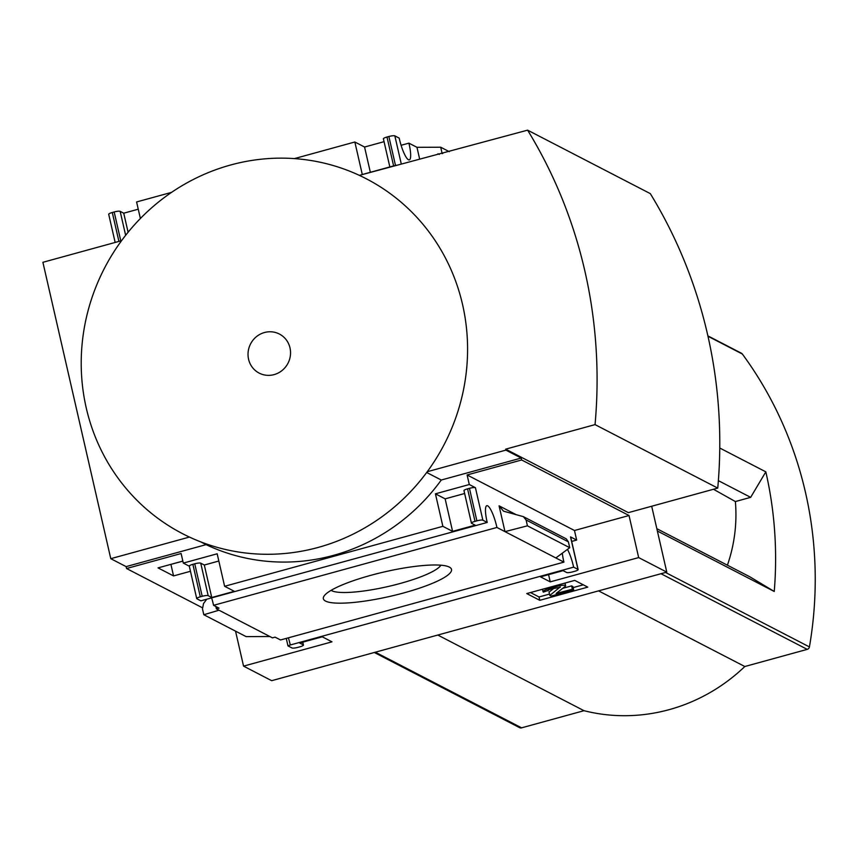 <?xml version="1.0" encoding="UTF-8"?>
<svg xmlns="http://www.w3.org/2000/svg" width="858" height="858" viewBox="0 0 858 858"><rect width="100%" height="100%" fill="white"/><g stroke="black" fill="none" stroke-linecap="round" stroke-linejoin="round"><path stroke-width="1.29" d="M182.861 561.164L170.796 564.382M288.385 637.826A18.983 4.097 -105.4 0 1 290.261 644.991L287.966 645.892L291.988 647.972A4.998 0.955 167.1 0 0 297.962 647.34L299.85 646.825A4.998 0.955 167.1 0 0 303.442 645.044A4.998 0.955 167.1 0 0 303.271 644.862L299.689 643.017L322.276 636.808L331.982 641.838L243.554 666.13L235.542 631.145M202.327 607.721L126.555 568.522L126.115 566.612L110.779 558.676L189.436 537.065A199.828 191.355 -62.6 0 1 121.557 240.69L42.9 262.301L110.779 558.676M243.554 666.13L271.675 680.684L666.784 572.125L638.663 557.582L550.235 581.874L540.519 576.855L563.105 570.645L566.677 572.5A4.998 0.955 167.1 0 0 572.661 571.868L574.549 571.353A4.998 0.955 167.1 0 0 578.131 569.573A4.998 0.955 167.1 0 0 577.97 569.401L573.616 567.149L290.261 644.991M211.69 598.155A18.983 4.097 -105.4 0 1 213.578 605.319L219.026 608.14L216.388 608.858L215.851 606.499M203.507 600.107L487.226 522.447L482.872 520.195A4.998 0.955 167.1 0 0 476.887 520.827L475.01 521.353A4.998 0.955 167.1 0 0 471.417 523.123A4.998 0.955 167.1 0 0 471.589 523.305L475.16 525.15L452.584 531.359L442.867 526.329L224.614 586.293L234.331 591.323L211.754 597.522L208.172 595.666A4.998 0.955 167.1 0 0 202.198 596.299L200.311 596.814A4.998 0.955 167.1 0 0 196.718 598.594A4.998 0.955 167.1 0 0 196.89 598.766L200.879 600.836L203.507 600.107M190.465 571.278L173.552 575.922L170.924 564.446M173.552 575.922L158.033 567.889L182.84 561.078M216.388 608.858L272.458 637.859L275.086 637.14L280.566 639.971L563.92 562.129L496.921 527.466L213.578 605.319M287.966 645.892L286.261 638.406M325.547 601.083A65.734 12.538 -12.9 0 1 324.034 596.106A65.734 12.538 -12.9 0 1 384.631 571.857A65.734 12.538 -12.9 0 1 449.731 567.31A65.734 12.538 -12.9 0 1 403.442 593.007A65.734 12.538 -12.9 0 1 325.547 601.083M442.149 153.636L440.722 147.233L416.967 147.308L408.901 143.147L401.083 145.292M224.614 586.293L217.171 553.785L183.312 563.095L181.113 553.528L126.555 568.522M574.731 580.394L526.758 593.575L539.789 600.31L587.773 587.129L574.731 580.394M573.616 567.149A18.983 4.097 74.6 0 0 567.47 549.367M562.333 553.174A18.983 4.097 74.6 0 0 563.92 562.129M138.256 209.202L123.734 213.192L120.152 211.347A4.998 0.955 167.1 0 0 114.168 211.969L112.291 212.494A4.998 0.955 167.1 0 0 108.698 214.264A4.998 0.955 167.1 0 0 108.869 214.446M384.052 141.677L364.564 147.029L354.847 141.999L294.423 158.601M171.589 192.353L136.594 201.962L140.38 218.5M408.901 143.147A18.983 4.097 74.6 0 1 409.298 159.899A18.983 4.097 74.6 0 1 399.206 138.127L394.852 135.875A4.998 0.955 167.1 0 0 388.867 136.508L386.99 137.023A4.998 0.955 167.1 0 0 383.397 138.803A4.998 0.955 167.1 0 0 383.558 138.975M496.921 527.466A18.983 4.097 74.6 0 0 486.829 505.694A18.983 4.097 74.6 0 0 487.226 522.447M183.312 563.095L189.296 566.194M110.189 243.822L121.6 240.637M638.663 557.582L629.032 515.519L521.664 459.974L521.224 458.054L505.888 450.118L505.673 449.163L628.378 512.644L717.749 488.095L595.044 424.613A486.4 465.787 -62.6 0 0 527.606 130.159L359.363 175.364A199.828 191.355 -62.6 0 1 427.241 471.728L505.888 450.118M666.784 572.125L651.694 506.241M439.296 154.419L438.009 153.754M521.664 459.974L467.106 474.957L469.294 484.523L435.424 493.822L442.867 526.329M126.115 566.612L206.081 544.637A195.946 187.634 117.4 0 0 441.269 480.03L521.224 458.054M482.872 520.195L475.429 487.698A4.998 0.955 167.1 0 0 469.444 488.331L467.567 488.846A4.998 0.955 167.1 0 0 463.974 490.615A4.998 0.955 167.1 0 0 464.135 490.797M475.429 487.698L469.294 484.523M435.424 493.822L445.141 498.852L464.628 493.5M499.077 505.823L504.987 531.638L527.434 525.825L526.093 519.969L523.326 516.634L503.507 511.164L499.077 505.823L516.087 514.628M523.326 516.634L566.334 538.888L568.382 541.848L569.723 547.704L555.855 557.957M571.685 541.43L576.662 540.068L570.527 536.894A4.998 0.955 167.1 0 1 570.688 537.065A4.998 0.955 167.1 0 1 570.624 537.301M200.311 596.814L192.868 564.317A4.998 0.955 167.1 0 0 189.275 566.087A4.998 0.955 167.1 0 0 189.446 566.269M192.868 564.317L194.745 563.792A4.998 0.955 167.1 0 1 200.729 563.159L204.311 565.014L218.833 561.025M206.467 599.581L203.528 603.549L202.477 608.88L203.818 614.736L219.004 610.21M269.873 636.529L246.107 636.615L203.818 614.736M396.16 165.208L362.291 174.506L354.847 141.999M419.594 158.816L416.967 147.308M505.673 449.163L595.044 424.613M656.842 528.689L749.903 576.833L774.248 591.473A388.663 372.19 -62.6 0 0 765.829 471.846L750.664 497.35L735.37 501.555A150.086 143.726 117.4 0 1 727.412 565.197M713.481 489.264L735.37 501.555M718.371 480.652L750.664 497.35M206.081 544.637L200.729 541.87M441.269 480.03L426.683 472.479M374.292 652.488L519.562 727.638A2.992 2.874 -62.6 0 0 521.589 727.841L584.008 710.692A176.845 169.348 -62.6 0 0 744.808 666.516L807.228 649.367A2.992 2.874 -62.6 0 0 809.426 646.921A388.663 372.19 -62.6 0 0 742.342 354.022A2.992 2.874 -62.6 0 0 741.387 353.206L707.882 335.875M437.773 635.049L584.008 710.692M598.573 590.872L744.808 666.516M657.367 531.005L774.248 591.473M719.765 448.026L765.829 471.846M717.749 488.095A486.4 465.787 -62.6 0 0 650.31 193.629L527.606 130.159M440.851 565.207A57.175 10.907 -12.9 0 1 389.242 586.25A57.175 10.907 -12.9 0 1 331.724 590.69A57.175 10.907 -12.9 0 1 331.113 590.336M530.48 592.546L539.028 596.964L539.789 600.31M539.028 596.964L549.495 594.09M573.133 587.601L583.279 584.813M554.053 588.202L549.045 592.095L549.806 595.441L551.083 596.095L573.67 589.896L572.897 586.55L571.621 585.885L572.383 589.231L556.123 593.457L565.218 586.346A6.993 1.33 167.1 0 0 565.615 585.735A6.993 1.33 167.1 0 0 557.014 586.368L550.268 588.223A9.996 1.909 167.1 0 0 543.082 591.773A9.996 1.909 167.1 0 0 543.414 592.127L548.026 590.433M571.621 585.885L562.634 588.363M573.67 589.896L572.383 589.231M560.231 586.926L549.806 595.441M560.317 587.269L551.544 588.888A4.998 0.955 167.1 0 0 547.951 590.658A4.998 0.955 167.1 0 0 548.123 590.84M427.241 471.728A199.828 191.355 117.4 0 1 318.189 547.425A199.828 191.355 117.4 0 1 189.436 537.065M121.557 240.69A199.828 191.355 117.4 0 1 230.598 165.004A199.828 191.355 117.4 0 1 359.363 175.364M264.468 332.518A21.997 21.064 117.4 0 1 289.629 359.159A21.997 21.064 117.4 0 1 253.754 369.015A21.997 21.064 117.4 0 1 264.468 332.518M467.106 474.957L574.474 530.501L576.662 540.068M452.584 531.359L445.141 498.852M550.235 581.874L548.584 574.635M629.032 515.519L574.474 530.501M211.754 597.522L204.311 565.014M370.345 172.297L364.564 147.029M128.099 232.25L123.734 213.192M440.722 147.233L449.302 151.662M527.434 525.825L569.723 547.704M375.354 652.198L521.589 727.841M660.992 573.723L807.228 649.367M665.518 572.479L809.426 646.921M707.968 336.239L742.342 354.022M550.032 587.172L550.268 588.223M556.767 585.328L557.014 586.368M557.185 592.588L557.357 593.361M577.97 569.401L570.527 536.894M476.887 520.827L469.444 488.331M475.01 521.353L467.567 488.846M208.172 595.666L200.729 563.159M202.198 596.299L194.745 563.792M303.271 644.862L302.659 642.202M393.608 165.905L386.99 137.023M395.484 165.39L388.867 136.508M401.254 163.846L394.852 135.875M125.643 235.306L120.152 211.347M120.785 240.862L114.168 211.969M118.908 241.377L112.291 212.494M442.063 153.078L442.782 153.453M526.093 519.969L568.382 541.848M542.503 589.242L543.082 591.773M565.004 583.065L565.615 585.735M471.417 523.123L463.974 490.615M578.131 569.573L570.688 537.065M196.718 598.594L189.275 566.087M303.442 645.044L302.777 642.17M389.843 166.945L383.397 138.803M115.144 242.406L108.698 214.264"/></g></svg>
